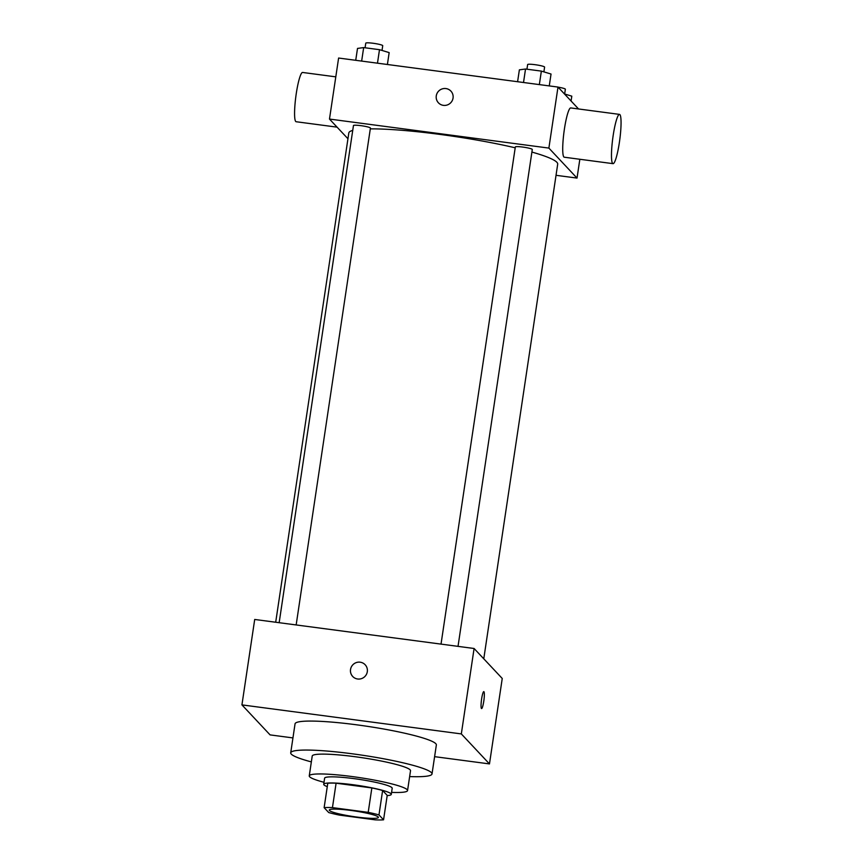 <?xml version="1.0" encoding="UTF-8"?>
<svg xmlns="http://www.w3.org/2000/svg" width="863" height="863" viewBox="0 0 863 863"><rect width="100%" height="100%" fill="white"/><g stroke="black" fill="none" stroke-linecap="round" stroke-linejoin="round"><path stroke-width="1.29" d="M329.472 810.508A24.844 2.859 8.5 0 1 329.278 810.066A24.844 2.859 8.5 0 1 354.272 810.907A24.844 2.859 8.5 0 1 378.415 817.412A24.844 2.859 8.5 0 1 355.2 816.83A24.844 2.859 8.5 0 1 329.472 810.508M339.483 815.114L375.243 819.85A33.366 3.851 8.5 0 0 383.56 819.807L378.976 814.92A33.366 3.851 8.5 0 0 368.21 812.353L332.449 807.617A33.366 3.851 8.5 0 0 324.132 807.66L328.717 812.547A33.366 3.851 8.5 0 0 339.483 815.114M368.21 812.353L371.856 787.941L336.095 783.205L332.449 807.617M336.095 783.205A33.366 3.851 8.5 0 0 327.778 783.248L324.132 807.66M371.856 787.941A33.366 3.851 8.5 0 1 382.622 790.508L378.976 814.92M383.56 819.807L387.217 795.395L382.622 790.508M387.185 795.6A34.164 3.937 -171.5 0 0 391.284 794.37A34.164 3.937 -171.5 0 0 353.194 784.747A34.164 3.937 -171.5 0 0 323.711 784.273A34.164 3.937 -171.5 0 0 327.271 786.646M323.711 784.273L324.617 778.178A34.164 3.937 8.5 0 1 354.11 778.642A34.164 3.937 8.5 0 1 392.19 788.275L391.284 794.37M391.575 792.385A49.698 5.728 -171.5 0 0 407.552 790.573A49.698 5.728 -171.5 0 0 352.147 776.56A49.698 5.728 -171.5 0 0 309.256 775.88A49.698 5.728 -171.5 0 0 324.003 782.288M407.552 790.573L410.518 770.735A49.698 5.728 -171.5 0 0 355.114 756.722A49.698 5.728 -171.5 0 0 312.223 756.042L309.256 775.88M409.645 776.581A71.435 8.231 -171.5 0 0 432.018 773.949A71.435 8.231 -171.5 0 0 352.374 753.809A71.435 8.231 -171.5 0 0 290.723 752.827A71.435 8.231 -171.5 0 0 311.349 761.9M290.723 752.827L295.049 723.841A71.435 8.231 8.5 0 1 356.71 724.823A71.435 8.231 8.5 0 1 436.354 744.963L432.018 773.949M434.607 756.657L489.472 763.917L461.327 733.917L241.931 704.888L270.076 734.888L292.956 737.919M365.157 664.747A8.544 8.393 -43.2 0 0 360.184 662.201A8.544 8.393 136.8 0 1 364.671 676.711A8.544 8.393 136.8 0 1 351.435 666.754A8.544 8.393 136.8 0 1 360.184 662.191A8.544 8.393 -43.2 0 0 352.697 676.43M489.472 763.917L502.244 678.48L474.089 648.491L254.704 619.461L241.931 704.888M474.089 648.491L461.327 733.917M481.576 708.566A8.544 1.23 97.5 0 0 483.765 701.241A8.544 1.23 -82.5 0 1 481.576 708.566A8.544 1.23 -82.5 0 1 481.478 699.936A8.544 1.23 -82.5 0 1 483.819 691.63A8.544 1.23 -82.5 0 1 483.776 701.241A8.544 1.23 97.5 0 0 483.819 691.63M370.303 128.867A105.599 12.168 8.5 0 1 439.968 134.412A105.599 12.168 8.5 0 1 515.2 147.8M531.899 152.071A105.599 12.168 8.5 0 1 557.692 164.186L483.776 658.803M275.696 622.234L348.814 132.967A105.599 12.168 8.5 0 1 352.73 130.41M441.025 644.111L515.33 146.947A8.576 0.992 8.5 0 1 523.949 147.239A8.576 0.992 8.5 0 1 532.288 149.482L458.026 646.355M279.159 622.698L353.463 125.534A8.576 0.992 8.5 0 1 360.863 125.653A8.576 0.992 8.5 0 1 370.421 128.069L296.16 624.941M556.031 175.308L577.023 178.08L548.879 148.091L329.483 119.062L347.951 138.749M578.555 108.975L557.994 87.066L548.879 148.091M557.994 87.066L338.609 58.037L329.483 119.062M438.426 102.805A8.544 8.393 136.8 0 1 442.169 88.911A8.544 8.393 136.8 0 1 450.4 103.085A8.544 8.393 136.8 0 1 436.279 95.847A8.544 8.393 136.8 0 1 450.885 91.111M579.839 159.267L577.023 178.08M613.01 163.657L564.251 157.206A24.844 3.56 -82.5 0 1 563.863 156.98A24.844 3.56 -82.5 0 1 564.175 130.669A24.844 3.56 -82.5 0 1 570.777 107.94L619.526 114.391A24.844 3.56 -82.5 0 1 619.796 139.493A24.844 3.56 -82.5 0 1 613.01 163.657A24.844 3.56 -82.5 0 1 612.622 163.431A24.844 3.56 -82.5 0 1 612.935 137.12A24.844 3.56 -82.5 0 1 619.526 114.391M335.793 76.85L302.622 72.46A24.844 3.56 97.5 0 0 295.836 96.624A24.844 3.56 97.5 0 0 296.106 121.726L337.077 127.152M571.079 101.003L571.802 96.16L564.445 93.938M558.081 87.152A8.576 0.992 8.5 0 1 565.362 89.234L564.65 94.002M387.401 64.488L389.17 52.611L379.493 49.687L363.668 47.594L357.509 48.425L355.729 60.302M379.493 49.687L377.476 63.182M363.668 47.594L361.651 61.09M365.081 47.789L365.772 43.15A8.576 0.992 8.5 0 1 374.402 43.441A8.576 0.992 8.5 0 1 382.73 45.685L382.018 50.453M549.267 85.912L551.036 74.035L541.36 71.111L525.524 69.018L519.375 69.838L517.595 81.715M541.36 71.111L539.343 84.596M525.524 69.018L523.517 82.503M526.948 69.202L527.638 64.563A8.576 0.992 8.5 0 1 536.257 64.854A8.576 0.992 8.5 0 1 544.596 67.098L543.884 71.866"/></g></svg>
